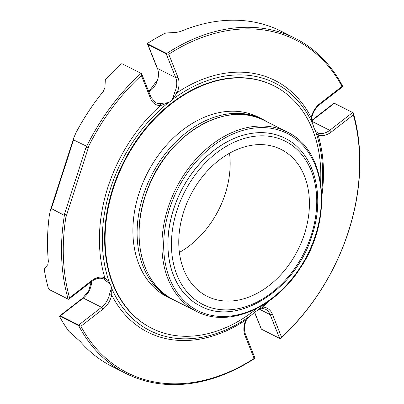 <?xml version="1.0" encoding="UTF-8"?>
<svg xmlns="http://www.w3.org/2000/svg" width="404" height="404" viewBox="0 0 404 404"><rect width="100%" height="100%" fill="white"/><g stroke="black" fill="none" stroke-linecap="round" stroke-linejoin="round"><path stroke-width="0.61" d="M269.104 145.41A82.219 60.257 116.8 0 0 186.709 203.535A82.219 60.257 116.8 0 0 206.994 296.223A82.219 60.257 116.8 0 0 304.444 234.067A82.219 60.257 116.8 0 0 281.189 149.475A82.219 60.257 116.8 0 0 269.104 145.41M179.386 252.414A82.219 60.257 116.8 0 0 229.543 153.212M44.425 268.796L47.758 264.696L48.379 261.464A187.739 137.597 -63.2 0 1 49.323 215.362L50.399 210.272L51.394 208.58L64.372 215.393A187.739 137.597 116.8 0 0 68.15 299.117L48.975 289.421L48.359 288.259A187.739 137.597 -63.2 0 1 44.299 269.685L44.425 268.796M73.573 139.91L73.851 137.658L76.063 132.568A187.739 137.597 -63.2 0 1 103.323 91.36L104.939 87.658L105.298 80.335L105.777 79.325A187.739 137.597 -63.2 0 1 120.7 64.281L121.892 63.665L141.067 73.361A187.739 137.597 116.8 0 0 86.698 146.273L73.573 139.91L51.394 208.58M166.367 32.961L176.109 32.456L180.462 31.522A187.739 137.597 -63.2 0 1 281.381 31.33L295.395 38.42A187.739 137.597 116.8 0 0 166.68 53.49L147.505 43.799L148.106 43.026A187.739 137.597 -63.2 0 1 165.14 33.28L166.367 32.961M125.982 373.503L111.969 366.418A187.739 137.597 -63.2 0 1 80.315 341.582L68.872 331.336A187.739 137.597 -63.2 0 1 59.706 316.721L59.575 316.024L78.755 325.72A187.739 137.597 116.8 0 0 125.982 373.503A187.739 137.597 116.8 0 0 254.697 358.429L254.141 358.459A186.486 136.678 116.8 0 1 80.896 326.25L103.04 309.075A18.665 13.68 116.8 0 0 111.701 295.016A141.001 103.343 116.8 0 0 245.859 319.958L246.369 320.114C244.208 325.361 243.92 330.108 245.506 334.35A1.646 0.939 -21.7 0 1 244.976 335.461L254.141 358.459M342.572 86.804L342.622 86.203A187.739 137.597 116.8 0 0 295.395 38.42M315.514 131.255L317.731 132.921A17.019 12.473 116.8 0 0 329.709 130.32A1.646 0.606 52.2 0 1 331.204 132.078L353.349 114.903A186.486 136.678 116.8 0 1 281.548 337.204L280.31 338.562A187.739 137.597 116.8 0 0 353.227 112.807L334.052 103.111L334.31 103.343L311.757 120.836M78.755 325.72L79.027 325.447L80.896 326.25M245.506 334.35L254.995 358.161M79.027 325.447L78.669 325.053L101.54 307.313A1.646 0.606 52.2 0 1 103.04 309.075M59.661 315.953L82.764 298.031A1.646 0.606 52.2 0 1 83.269 298.076L60.403 315.817L59.575 316.024M60.403 315.817L78.669 325.053M68.15 299.117L68.594 299.273L69.549 297.788A186.486 136.678 116.8 0 1 65.832 217.463L89.102 145.41C88.658 147.218 86.072 149.667 86.698 146.273M69.003 299.016L68.594 299.273M64.372 215.393C65.802 212.418 66.508 215.802 65.832 217.463M89.102 145.41A186.486 136.678 116.8 0 1 141.349 75.487L141.562 73.573L151.046 97.374A1.646 0.939 -21.7 0 1 150.52 98.485A18.665 13.68 116.8 0 0 160.423 105.621A1.646 1.05 -89.3 0 0 159.762 103.55L168.483 102.656L160.423 105.621A141.001 103.343 116.8 0 0 104.823 277.76L109.969 283.83L103.242 278.795A1.646 1.116 -69.2 0 0 104.823 277.76A18.665 13.68 116.8 0 0 91.693 280.613L69.549 297.788M121.892 63.665L141.067 73.361M166.68 53.49L166.721 53.934L166.251 53.909L147.98 44.672L147.505 43.799M342.693 86.648L342.001 86.441A186.486 136.678 116.8 0 0 168.756 54.232L166.721 53.934M353.227 112.807L334.31 103.343M353.349 114.903L353.126 112.822M280.194 338.613L279.644 338.39L270.175 314.635A17.019 12.473 116.8 0 0 265.357 309.141L261.454 308.212L259.56 308.595M254.646 312.282L261.373 329.154L254.505 312.393M261.373 329.154L279.644 338.39M91.617 281.472A17.019 12.473 -63.2 0 1 83.269 298.076L101.54 307.313A17.019 12.473 116.8 0 0 109.439 294.496A1.646 0.379 12.1 0 0 111.701 295.016L111.782 288.512A138.663 101.631 116.8 0 0 186.789 338.82A138.663 101.631 116.8 0 0 252 314.58L252.712 313.974A17.019 12.473 116.8 0 1 256.459 311.065L257.207 310.545A138.663 101.631 116.8 0 0 265.059 303.732M103.166 278.76A1.646 1.116 -69.2 0 0 103.242 278.795C99.682 277.513 95.839 278.381 91.703 281.406A1.646 0.606 -127.8 0 0 91.693 280.613M174.912 91.799L177.038 92.733L172.23 99.753L174.912 91.799A17.019 12.473 116.8 0 0 175.715 77.659L166.251 53.909M312.469 123.644L311.196 117.675A1.646 0.379 12.1 0 0 311.807 117.513C313.07 112.1 315.761 107.732 319.872 104.414L342.552 86.82M317.731 132.921A1.646 1.116 110.8 0 1 318.074 134.931L316.393 133.037M281.548 337.204L272.382 314.206A18.665 13.68 116.8 0 0 262.474 307.07A1.646 1.05 90.7 0 1 261.454 308.212M109.439 294.496L111.519 287.724L111.782 288.512M111.519 287.724A17.019 12.473 116.8 0 0 109.969 283.83M167.741 103.182A138.663 101.631 116.8 0 0 109.625 283.103M168.483 102.656A17.019 12.473 116.8 0 0 172.23 99.753M321.66 191.784A138.663 101.631 116.8 0 0 315.317 130.618L314.979 129.896A17.019 12.473 116.8 0 1 313.428 126.003L313.166 125.215A138.663 101.631 116.8 0 0 303.515 107.954A138.663 101.631 116.8 0 0 172.942 99.147M320.635 182.537A135.739 99.485 116.8 0 0 274.2 85.966L273.715 85.724A135.739 99.485 116.8 0 0 112.832 188.34A135.739 99.485 116.8 0 0 151.227 328.003L151.707 328.245A135.739 99.485 116.8 0 0 257.005 308.388M274.2 85.966A135.739 99.485 116.8 0 0 113.312 188.582A135.739 99.485 116.8 0 0 151.707 328.245M267.337 121.998A100.763 73.851 116.8 0 0 262.625 119.311L258.419 117.185A100.763 73.851 116.8 0 0 243.607 112.201A100.763 73.851 116.8 0 0 142.627 183.436A100.763 73.851 116.8 0 0 167.488 297.026L171.7 299.157A100.763 73.851 116.8 0 0 176.659 301.359M262.625 119.311A100.763 73.851 116.8 0 0 247.819 114.327A100.763 73.851 116.8 0 0 146.839 185.567A100.763 73.851 116.8 0 0 171.7 299.157M173.185 147.516A98.086 71.892 116.8 0 0 141.39 210.403M200.157 305.914A93.955 68.862 -63.2 0 1 200.132 305.899A93.955 68.862 -63.2 0 1 181.068 190.986A93.955 68.862 -63.2 0 1 284.911 138.208A93.955 68.862 -63.2 0 1 284.936 138.224M64.17 215.044L86.355 146.369M141.349 75.487L150.52 98.485M147.98 44.672L157.449 68.422A17.019 12.473 -63.2 0 1 148.894 91.971M148.773 91.668L156.898 80.724L157.126 68.094A1.646 0.939 -21.7 0 0 157.449 68.422L175.715 77.659A1.646 0.939 -21.7 0 0 177.922 77.23L168.756 54.232M342.001 86.441L319.862 103.616A1.646 0.606 52.2 0 1 319.872 104.414M311.832 121.286L329.709 130.32L352.576 112.58M272.382 314.206A1.646 0.939 158.3 0 1 270.175 314.635L259.06 309.015M245.859 319.958A18.665 13.68 116.8 0 0 244.976 335.461M151.046 97.374L155.545 102.54A17.019 12.473 116.8 0 0 159.762 103.55M319.862 103.616A18.665 13.68 116.8 0 0 311.196 117.675A141.001 103.343 116.8 0 0 177.038 92.733A18.665 13.68 116.8 0 0 177.922 77.23M321.842 196.006A141.001 103.343 116.8 0 0 318.074 134.931A18.665 13.68 116.8 0 0 331.204 132.078M262.474 307.07A141.001 103.343 116.8 0 0 268.564 301.374M264.277 120.453A100.49 73.649 116.8 0 0 145.172 196.42A100.49 73.649 116.8 0 0 173.599 299.808C141.597 284.704 129.639 235.663 146.93 191.006C166.105 135.229 226.099 99.061 264.277 120.453L287.103 131.992C327.195 150.232 333.553 219.978 300.066 268.392C274.397 308.732 227.785 328.245 196.42 311.348A100.49 73.649 -63.2 0 1 167.993 207.954A100.49 73.649 -63.2 0 1 287.103 131.992M169.675 208.509A99.238 72.73 -63.2 0 1 305.091 147.879A99.238 72.73 -63.2 0 1 252.798 309.772A99.238 72.73 -63.2 0 1 169.675 208.509M284.961 138.234A93.955 68.862 116.8 0 0 181.118 191.011A93.955 68.862 116.8 0 0 200.182 305.924C237.85 326.967 296.066 289.567 312.085 235.33C325.715 195.031 314.09 152.162 284.961 138.234L284.911 138.208M311.221 235.33A91.445 67.024 116.8 0 0 234.623 142.016A91.445 67.024 116.8 0 0 186.436 291.203A91.445 67.024 116.8 0 0 311.221 235.33M50.399 210.272L73.851 137.658M69.059 298.97L91.703 281.406M157.126 68.094L147.612 44.223M311.706 120.437L334.032 103.121M82.764 298.031L88.698 290.804L91.253 281.755M248.672 316.973L246.369 320.114M311.807 117.513L311.928 121.761L312.56 123.846M196.42 311.348L173.599 299.808"/></g></svg>
